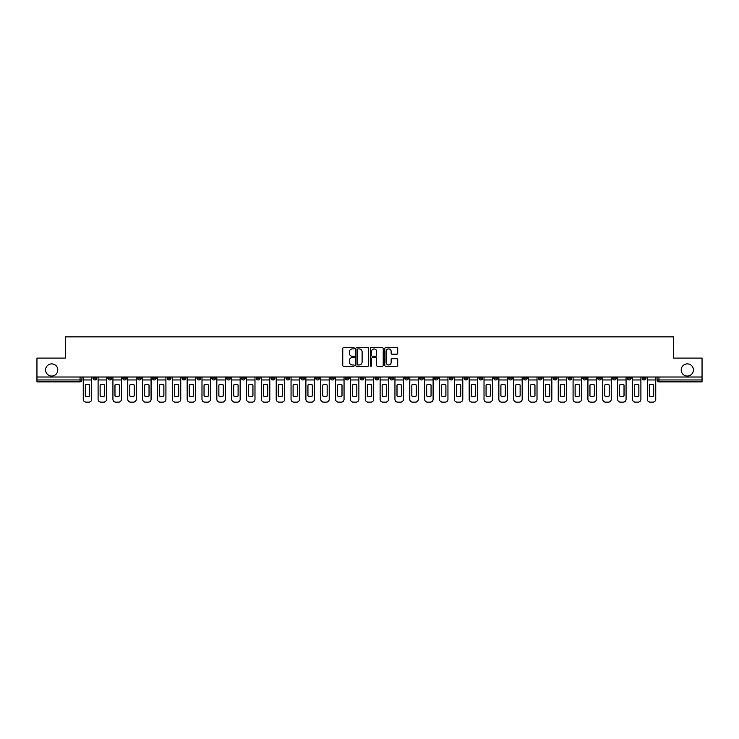 <?xml version="1.0" encoding="UTF-8"?>
<svg xmlns="http://www.w3.org/2000/svg" width="739" height="739" viewBox="0 0 739 739"><rect width="100%" height="100%" fill="white"/><g stroke="black" fill="none" stroke-linecap="round" stroke-linejoin="round"><path stroke-width="1.11" d="M354.277 348.254A0.656 0.656 0 0 0 353.621 347.598L343.7 347.598A0.933 0.933 0 0 0 342.767 348.531L342.767 365.343A0.933 0.933 0 0 0 343.7 366.276L353.621 366.276A0.656 0.656 0 0 0 354.277 365.629A0.656 0.656 0 0 0 353.621 364.974L352.337 364.974A2.993 2.993 0 0 1 349.353 361.981L349.353 360.586A2.993 2.993 0 0 1 352.337 357.593L353.621 357.593A0.656 0.656 0 0 0 354.277 356.937A0.656 0.656 0 0 0 353.621 356.29L352.337 356.29A2.993 2.993 0 0 1 349.353 353.297L349.353 351.893A2.993 2.993 0 0 1 352.337 348.91L353.621 348.91A0.656 0.656 0 0 0 354.277 348.254M681.21 369.98A6.088 6.088 0 0 0 687.298 376.068A6.088 6.088 0 0 0 693.394 369.98A6.088 6.088 0 0 0 687.298 363.884A6.088 6.088 0 0 0 681.21 369.98M45.606 369.98A6.088 6.088 0 0 0 51.702 376.068A6.088 6.088 0 0 0 57.79 369.98A6.088 6.088 0 0 0 51.702 363.884A6.088 6.088 0 0 0 45.606 369.98M582.831 377.019L582.831 378.063L586.637 378.063A1.903 1.903 0 0 1 584.734 379.966A1.903 1.903 0 0 1 582.831 378.063L582.831 377.019M493.763 377.019L493.763 378.063L497.569 378.063A1.903 1.903 0 0 1 495.666 379.966A1.903 1.903 0 0 1 493.763 378.063L493.763 377.019M478.918 377.019L478.918 378.063L482.733 378.063A1.903 1.903 0 0 1 480.83 379.966A1.903 1.903 0 0 1 478.918 378.063L478.918 377.019M389.859 377.019L389.859 378.063L393.665 378.063A1.903 1.903 0 0 1 391.762 379.966A1.903 1.903 0 0 1 389.859 378.063L389.859 377.019M375.015 377.019L375.015 378.063L378.821 378.063A1.903 1.903 0 0 1 376.918 379.966A1.903 1.903 0 0 1 375.015 378.063L375.015 377.019M360.179 377.019L360.179 378.063L363.985 378.063A1.903 1.903 0 0 1 362.082 379.966A1.903 1.903 0 0 1 360.179 378.063L360.179 377.019M330.49 377.019L330.49 378.063L334.296 378.063A1.903 1.903 0 0 1 332.393 379.966A1.903 1.903 0 0 1 330.49 378.063L330.49 377.019M300.801 378.063L300.801 377.019L300.801 378.063A1.903 1.903 0 0 0 302.704 379.966A1.903 1.903 0 0 1 300.801 378.063L304.607 378.063A1.903 1.903 0 0 1 302.704 379.966A1.903 1.903 0 0 0 304.607 378.063L304.607 377.019L304.607 378.063M285.956 378.063L285.956 377.019L285.956 378.063A1.903 1.903 0 0 0 287.859 379.966A1.903 1.903 0 0 1 285.956 378.063L289.762 378.063A1.903 1.903 0 0 1 287.859 379.966M271.111 378.063L271.111 377.019L271.111 378.063A1.903 1.903 0 0 0 273.014 379.966A1.903 1.903 0 0 1 271.111 378.063L274.917 378.063A1.903 1.903 0 0 1 273.014 379.966A1.903 1.903 0 0 0 274.917 378.063L274.917 377.019L274.917 378.063M256.267 377.019L256.267 378.063L260.082 378.063A1.903 1.903 0 0 1 258.17 379.966A1.903 1.903 0 0 1 256.267 378.063L256.267 377.019M241.431 377.019L241.431 378.063L245.237 378.063A1.903 1.903 0 0 1 243.334 379.966A1.903 1.903 0 0 1 241.431 378.063L241.431 377.019M226.587 377.019L226.587 378.063L230.392 378.063A1.903 1.903 0 0 1 228.49 379.966A1.903 1.903 0 0 1 226.587 378.063L226.587 377.019M211.742 378.063L211.742 377.019L211.742 378.063A1.903 1.903 0 0 0 213.645 379.966A1.903 1.903 0 0 1 211.742 378.063L215.548 378.063A1.903 1.903 0 0 1 213.645 379.966M182.053 378.063L182.053 377.019L182.053 378.063A1.903 1.903 0 0 0 183.956 379.966A1.903 1.903 0 0 1 182.053 378.063L185.858 378.063A1.903 1.903 0 0 1 183.956 379.966A1.903 1.903 0 0 0 185.858 378.063L185.858 377.019L185.858 378.063M167.208 378.063L167.208 377.019L167.208 378.063A1.903 1.903 0 0 0 169.111 379.966A1.903 1.903 0 0 1 167.208 378.063L171.014 378.063A1.903 1.903 0 0 1 169.111 379.966A1.903 1.903 0 0 0 171.014 378.063L171.014 377.019L171.014 378.063M152.363 378.063L152.363 377.019L152.363 378.063A1.903 1.903 0 0 0 154.266 379.966A1.903 1.903 0 0 1 152.363 378.063L156.169 378.063A1.903 1.903 0 0 1 154.266 379.966A1.903 1.903 0 0 0 156.169 378.063L156.169 377.019L156.169 378.063M137.528 378.063L137.528 377.019L137.528 378.063A1.903 1.903 0 0 0 139.431 379.966A1.903 1.903 0 0 1 137.528 378.063L141.334 378.063A1.903 1.903 0 0 1 139.431 379.966M122.683 378.063L122.683 377.019L122.683 378.063A1.903 1.903 0 0 0 124.586 379.966A1.903 1.903 0 0 1 122.683 378.063L126.489 378.063A1.903 1.903 0 0 1 124.586 379.966A1.903 1.903 0 0 0 126.489 378.063L126.489 377.019L126.489 378.063M107.839 378.063L107.839 377.019L107.839 378.063A1.903 1.903 0 0 0 109.741 379.966A1.903 1.903 0 0 1 107.839 378.063L111.644 378.063A1.903 1.903 0 0 1 109.741 379.966A1.903 1.903 0 0 0 111.644 378.063L111.644 377.019L111.644 378.063M396.797 354.184A0.933 0.933 0 0 0 397.73 353.251L397.73 348.531A0.933 0.933 0 0 0 396.797 347.598L385.776 347.598A0.933 0.933 0 0 0 384.843 348.531L384.843 365.343A0.933 0.933 0 0 0 385.776 366.276L396.797 366.276A0.933 0.933 0 0 0 397.73 365.343L397.73 359.653A0.933 0.933 0 0 0 396.797 358.711L392.076 358.711A0.933 0.933 0 0 0 391.143 359.653L391.143 362.47A2.494 2.494 0 0 1 388.649 364.974A2.494 2.494 0 0 1 386.146 362.47L386.146 351.404A2.494 2.494 0 0 1 388.649 348.91A2.494 2.494 0 0 1 391.143 351.404L391.143 353.251A0.933 0.933 0 0 0 392.076 354.184L396.797 354.184M36.95 377.019L36.95 358.082L65.309 358.082L65.309 336.864L673.691 336.864L673.691 358.082L702.05 358.082L702.05 377.019L36.95 377.019L36.95 379.966L81.955 379.966L81.955 377.019L81.955 379.966A1.903 1.903 0 0 1 80.052 381.869L36.95 381.869L36.95 379.966M368.687 348.531A0.933 0.933 0 0 0 367.745 347.598L356.725 347.598A0.933 0.933 0 0 0 355.792 348.531L355.792 365.343A0.933 0.933 0 0 0 356.725 366.276L367.745 366.276A0.933 0.933 0 0 0 368.687 365.343L368.687 348.531M371.255 347.598L382.275 347.598A0.933 0.933 0 0 1 383.208 348.531L383.208 365.343A0.933 0.933 0 0 1 382.275 366.276L377.555 366.276A0.933 0.933 0 0 1 376.622 365.343L376.622 358.526A0.933 0.933 0 0 0 375.689 357.593L372.558 357.593A0.933 0.933 0 0 0 371.625 358.526L371.625 365.629A0.656 0.656 0 0 1 370.969 366.276A0.656 0.656 0 0 1 370.313 365.629L370.313 348.531A0.933 0.933 0 0 1 371.255 347.598M657.045 377.019L657.045 379.966L702.05 379.966L702.05 381.869L658.948 381.869A1.903 1.903 0 0 1 657.045 379.966M702.05 377.019L702.05 379.966M646.006 377.019L646.006 378.063A1.903 1.903 0 0 1 644.103 379.966A1.903 1.903 0 0 1 642.2 378.063A1.903 1.903 0 0 0 644.103 379.966M642.2 377.019L642.2 378.063L646.006 378.063M631.161 377.019L631.161 378.063A1.903 1.903 0 0 1 629.259 379.966A1.903 1.903 0 0 1 627.356 378.063L631.161 378.063A1.903 1.903 0 0 1 629.259 379.966M627.356 377.019L627.356 378.063M616.317 377.019L616.317 378.063A1.903 1.903 0 0 1 614.414 379.966A1.903 1.903 0 0 1 612.511 378.063A1.903 1.903 0 0 0 614.414 379.966M612.511 377.019L612.511 378.063L616.317 378.063M601.472 377.019L601.472 378.063A1.903 1.903 0 0 1 599.569 379.966A1.903 1.903 0 0 1 597.666 378.063L601.472 378.063M597.666 377.019L597.666 378.063M586.637 377.019L586.637 378.063A1.903 1.903 0 0 1 584.734 379.966M571.792 377.019L571.792 378.063A1.903 1.903 0 0 1 569.889 379.966A1.903 1.903 0 0 1 567.986 378.063L571.792 378.063M567.986 377.019L567.986 378.063M556.947 377.019L556.947 378.063A1.903 1.903 0 0 1 555.044 379.966A1.903 1.903 0 0 1 553.141 378.063L556.947 378.063M553.141 377.019L553.141 378.063M542.103 377.019L542.103 378.063A1.903 1.903 0 0 1 540.2 379.966A1.903 1.903 0 0 1 538.297 378.063A1.903 1.903 0 0 0 540.2 379.966M538.297 377.019L538.297 378.063L542.103 378.063M527.258 377.019L527.258 378.063A1.903 1.903 0 0 1 525.355 379.966A1.903 1.903 0 0 1 523.452 378.063L527.258 378.063M523.452 377.019L523.452 378.063M512.413 377.019L512.413 378.063A1.903 1.903 0 0 1 510.51 379.966A1.903 1.903 0 0 1 508.608 378.063L512.413 378.063M508.608 377.019L508.608 378.063M497.569 377.019L497.569 378.063M482.733 377.019L482.733 378.063L482.733 377.019M467.889 377.019L467.889 378.063A1.903 1.903 0 0 1 465.986 379.966A1.903 1.903 0 0 1 464.083 378.063L467.889 378.063M464.083 377.019L464.083 378.063M453.044 377.019L453.044 378.063A1.903 1.903 0 0 1 451.141 379.966A1.903 1.903 0 0 1 449.238 378.063L453.044 378.063M449.238 377.019L449.238 378.063M438.199 377.019L438.199 378.063A1.903 1.903 0 0 1 436.296 379.966A1.903 1.903 0 0 1 434.393 378.063L438.199 378.063M434.393 377.019L434.393 378.063M423.355 377.019L423.355 378.063A1.903 1.903 0 0 1 421.452 379.966A1.903 1.903 0 0 1 419.549 378.063L423.355 378.063M419.549 377.019L419.549 378.063M408.51 377.019L408.51 378.063A1.903 1.903 0 0 1 406.607 379.966A1.903 1.903 0 0 1 404.704 378.063L408.51 378.063M404.704 377.019L404.704 378.063M393.665 377.019L393.665 378.063A1.903 1.903 0 0 1 391.762 379.966M378.821 377.019L378.821 378.063M363.985 378.063L363.985 377.019L363.985 378.063A1.903 1.903 0 0 1 362.082 379.966M349.141 377.019L349.141 378.063A1.903 1.903 0 0 1 347.238 379.966A1.903 1.903 0 0 1 345.335 378.063A1.903 1.903 0 0 0 347.238 379.966A1.903 1.903 0 0 0 349.141 378.063L345.335 378.063L345.335 377.019M334.296 378.063L334.296 377.019L334.296 378.063A1.903 1.903 0 0 1 332.393 379.966M319.451 377.019L319.451 378.063A1.903 1.903 0 0 1 317.548 379.966A1.903 1.903 0 0 1 315.645 378.063A1.903 1.903 0 0 0 317.548 379.966M315.645 377.019L315.645 378.063L319.451 378.063M289.762 377.019L289.762 378.063L289.762 377.019M260.082 378.063L260.082 377.019L260.082 378.063A1.903 1.903 0 0 1 258.17 379.966M245.237 378.063L245.237 377.019L245.237 378.063A1.903 1.903 0 0 1 243.334 379.966M230.392 378.063L230.392 377.019L230.392 378.063A1.903 1.903 0 0 1 228.49 379.966M215.548 377.019L215.548 378.063L215.548 377.019M200.703 378.063L200.703 377.019L200.703 378.063A1.903 1.903 0 0 1 198.8 379.966A1.903 1.903 0 0 1 196.897 378.063L200.703 378.063A1.903 1.903 0 0 1 198.8 379.966M196.897 377.019L196.897 378.063M141.334 377.019L141.334 378.063L141.334 377.019M96.8 377.019L96.8 378.063A1.903 1.903 0 0 1 94.897 379.966A1.903 1.903 0 0 1 92.994 378.063A1.903 1.903 0 0 0 94.897 379.966A1.903 1.903 0 0 0 96.8 378.063L96.8 377.019M92.994 377.019L92.994 378.063L96.8 378.063M80.052 377.019L80.052 381.869A1.903 1.903 0 0 0 81.955 379.966M357.759 348.91A0.656 0.656 0 0 0 357.103 349.565L357.103 364.318A0.656 0.656 0 0 0 357.759 364.974L359.108 364.974A2.993 2.993 0 0 0 362.101 361.981L362.101 351.893A2.993 2.993 0 0 0 359.108 348.91L357.759 348.91M376.622 351.45A2.494 2.494 0 0 0 374.119 348.956A2.494 2.494 0 0 0 371.625 351.45L371.625 355.348A0.933 0.933 0 0 0 372.558 356.29L375.689 356.29A0.933 0.933 0 0 0 376.622 355.348L376.622 351.45M83.239 379.966L83.239 399.282A2.854 2.854 0 0 0 86.094 402.136L88.856 402.136A2.854 2.854 0 0 0 91.71 399.282L91.71 379.966L83.239 379.966L83.239 377.019M91.71 379.966L91.71 377.019M89.659 396.002L89.659 384.954A5.903 5.903 0 0 0 85.29 384.954L85.29 396.002A5.903 5.903 0 0 0 89.659 396.002M98.084 379.966L98.084 399.282A2.854 2.854 0 0 0 100.938 402.136L103.7 402.136A2.854 2.854 0 0 0 106.555 399.282L106.555 379.966L98.084 379.966L98.084 377.019M106.555 379.966L106.555 377.019M104.504 396.002L104.504 384.954A5.903 5.903 0 0 0 100.125 384.954L100.125 396.002A5.903 5.903 0 0 0 104.504 396.002M112.928 379.966L112.928 399.282A2.854 2.854 0 0 0 115.783 402.136L118.545 402.136A2.854 2.854 0 0 0 121.399 399.282L121.399 379.966L112.928 379.966L112.928 377.019M121.399 379.966L121.399 377.019M119.348 396.002L119.348 384.954A5.903 5.903 0 0 0 114.97 384.954L114.97 396.002A5.903 5.903 0 0 0 119.348 396.002M127.773 379.966L127.773 399.282A2.854 2.854 0 0 0 130.627 402.136L133.38 402.136A2.854 2.854 0 0 0 136.235 399.282L136.235 379.966L127.773 379.966L127.773 377.019M136.235 379.966L136.235 377.019M134.193 396.002L134.193 384.954A5.903 5.903 0 0 0 129.815 384.954L129.815 396.002A5.903 5.903 0 0 0 134.193 396.002M142.618 379.966L142.618 399.282A2.854 2.854 0 0 0 145.472 402.136L148.225 402.136A2.854 2.854 0 0 0 151.079 399.282L151.079 379.966L142.618 379.966L142.618 377.019M151.079 379.966L151.079 377.019M149.038 396.002L149.038 384.954A5.903 5.903 0 0 0 144.659 384.954L144.659 396.002A5.903 5.903 0 0 0 149.038 396.002M157.453 379.966L157.453 399.282A2.854 2.854 0 0 0 160.317 402.136L163.07 402.136A2.854 2.854 0 0 0 165.924 399.282L165.924 379.966L157.453 379.966L157.453 377.019M165.924 379.966L165.924 377.019M163.882 396.002L163.882 384.954A5.903 5.903 0 0 0 159.504 384.954L159.504 396.002A5.903 5.903 0 0 0 163.882 396.002M172.298 379.966L172.298 399.282A2.854 2.854 0 0 0 175.152 402.136L177.914 402.136A2.854 2.854 0 0 0 180.769 399.282L180.769 379.966L172.298 379.966L172.298 377.019M180.769 379.966L180.769 377.019M178.727 396.002L178.727 384.954A5.903 5.903 0 0 0 174.349 384.954L174.349 396.002A5.903 5.903 0 0 0 178.727 396.002M187.143 379.966L187.143 399.282A2.854 2.854 0 0 0 189.997 402.136L192.759 402.136A2.854 2.854 0 0 0 195.613 399.282L195.613 379.966L187.143 379.966L187.143 377.019M195.613 379.966L195.613 377.019M193.572 396.002L193.572 384.954A5.903 5.903 0 0 0 189.193 384.954L189.193 396.002A5.903 5.903 0 0 0 193.572 396.002M201.987 379.966L201.987 399.282A2.854 2.854 0 0 0 204.842 402.136L207.604 402.136A2.854 2.854 0 0 0 210.458 399.282L210.458 379.966L201.987 379.966L201.987 377.019M210.458 379.966L210.458 377.019M208.407 396.002L208.407 384.954A5.903 5.903 0 0 0 204.038 384.954L204.038 396.002A5.903 5.903 0 0 0 208.407 396.002M216.832 379.966L216.832 399.282A2.854 2.854 0 0 0 219.686 402.136L222.448 402.136A2.854 2.854 0 0 0 225.303 399.282L225.303 379.966L216.832 379.966L216.832 377.019M225.303 379.966L225.303 377.019M223.252 396.002L223.252 384.954A5.903 5.903 0 0 0 218.873 384.954L218.873 396.002A5.903 5.903 0 0 0 223.252 396.002M231.677 379.966L231.677 399.282A2.854 2.854 0 0 0 234.531 402.136L237.293 402.136A2.854 2.854 0 0 0 240.147 399.282L240.147 379.966L231.677 379.966L231.677 377.019M240.147 379.966L240.147 377.019M238.097 396.002L238.097 384.954A5.903 5.903 0 0 0 233.718 384.954L233.718 396.002A5.903 5.903 0 0 0 238.097 396.002M246.521 379.966L246.521 399.282A2.854 2.854 0 0 0 249.376 402.136L252.128 402.136A2.854 2.854 0 0 0 254.983 399.282L254.983 379.966L246.521 379.966L246.521 377.019M254.983 379.966L254.983 377.019M252.941 396.002L252.941 384.954A5.903 5.903 0 0 0 248.563 384.954L248.563 396.002A5.903 5.903 0 0 0 252.941 396.002M261.366 379.966L261.366 399.282A2.854 2.854 0 0 0 264.22 402.136L266.973 402.136A2.854 2.854 0 0 0 269.827 399.282L269.827 379.966L261.366 379.966L261.366 377.019M269.827 379.966L269.827 377.019M267.786 396.002L267.786 384.954A5.903 5.903 0 0 0 263.407 384.954L263.407 396.002A5.903 5.903 0 0 0 267.786 396.002M276.201 379.966L276.201 399.282A2.854 2.854 0 0 0 279.056 402.136L281.818 402.136A2.854 2.854 0 0 0 284.672 399.282L284.672 379.966L276.201 379.966L276.201 377.019M284.672 379.966L284.672 377.019M282.631 396.002L282.631 384.954A5.903 5.903 0 0 0 278.252 384.954L278.252 396.002A5.903 5.903 0 0 0 282.631 396.002M291.046 379.966L291.046 399.282A2.854 2.854 0 0 0 293.9 402.136L296.662 402.136A2.854 2.854 0 0 0 299.517 399.282L299.517 379.966L291.046 379.966L291.046 377.019M299.517 379.966L299.517 377.019M297.475 396.002L297.475 384.954A5.903 5.903 0 0 0 293.097 384.954L293.097 396.002A5.903 5.903 0 0 0 297.475 396.002M305.891 379.966L305.891 399.282A2.854 2.854 0 0 0 308.745 402.136L311.507 402.136A2.854 2.854 0 0 0 314.361 399.282L314.361 379.966L305.891 379.966L305.891 377.019M314.361 379.966L314.361 377.019M312.311 396.002L312.311 384.954A5.903 5.903 0 0 0 307.941 384.954L307.941 396.002A5.903 5.903 0 0 0 312.311 396.002M320.735 379.966L320.735 399.282A2.854 2.854 0 0 0 323.59 402.136L326.352 402.136A2.854 2.854 0 0 0 329.206 399.282L329.206 379.966L320.735 379.966L320.735 377.019M329.206 379.966L329.206 377.019M327.155 396.002L327.155 384.954A5.903 5.903 0 0 0 322.777 384.954L322.777 396.002A5.903 5.903 0 0 0 327.155 396.002M335.58 379.966L335.58 399.282A2.854 2.854 0 0 0 338.434 402.136L341.196 402.136A2.854 2.854 0 0 0 344.051 399.282L344.051 379.966L335.58 379.966L335.58 377.019M344.051 379.966L344.051 377.019M342 396.002L342 384.954A5.903 5.903 0 0 0 337.621 384.954L337.621 396.002A5.903 5.903 0 0 0 342 396.002M350.425 379.966L350.425 399.282A2.854 2.854 0 0 0 353.279 402.136L356.032 402.136A2.854 2.854 0 0 0 358.895 399.282L358.895 379.966L350.425 379.966L350.425 377.019M358.895 379.966L358.895 377.019M356.845 396.002L356.845 384.954A5.903 5.903 0 0 0 352.466 384.954L352.466 396.002A5.903 5.903 0 0 0 356.845 396.002M365.269 379.966L365.269 399.282A2.854 2.854 0 0 0 368.124 402.136L370.876 402.136A2.854 2.854 0 0 0 373.731 399.282L373.731 379.966L365.269 379.966L365.269 377.019M373.731 379.966L373.731 377.019M371.689 396.002L371.689 384.954A5.903 5.903 0 0 0 367.311 384.954L367.311 396.002A5.903 5.903 0 0 0 371.689 396.002M380.105 379.966L380.105 399.282A2.854 2.854 0 0 0 382.968 402.136L385.721 402.136A2.854 2.854 0 0 0 388.575 399.282L388.575 379.966L380.105 379.966L380.105 377.019M388.575 379.966L388.575 377.019M386.534 396.002L386.534 384.954A5.903 5.903 0 0 0 382.155 384.954L382.155 396.002A5.903 5.903 0 0 0 386.534 396.002M394.949 379.966L394.949 399.282A2.854 2.854 0 0 0 397.804 402.136L400.566 402.136A2.854 2.854 0 0 0 403.42 399.282L403.42 379.966L394.949 379.966L394.949 377.019M403.42 379.966L403.42 377.019M401.379 396.002L401.379 384.954A5.903 5.903 0 0 0 397 384.954L397 396.002A5.903 5.903 0 0 0 401.379 396.002M409.794 379.966L409.794 399.282A2.854 2.854 0 0 0 412.648 402.136L415.41 402.136A2.854 2.854 0 0 0 418.265 399.282L418.265 379.966L409.794 379.966L409.794 377.019M418.265 379.966L418.265 377.019M416.223 396.002L416.223 384.954A5.903 5.903 0 0 0 411.845 384.954L411.845 396.002A5.903 5.903 0 0 0 416.223 396.002M424.639 379.966L424.639 399.282A2.854 2.854 0 0 0 427.493 402.136L430.255 402.136A2.854 2.854 0 0 0 433.109 399.282L433.109 379.966L424.639 379.966L424.639 377.019M433.109 379.966L433.109 377.019M431.059 396.002L431.059 384.954A5.903 5.903 0 0 0 426.689 384.954L426.689 396.002A5.903 5.903 0 0 0 431.059 396.002M439.483 379.966L439.483 399.282A2.854 2.854 0 0 0 442.338 402.136L445.1 402.136A2.854 2.854 0 0 0 447.954 399.282L447.954 379.966L439.483 379.966L439.483 377.019M447.954 379.966L447.954 377.019M445.903 396.002L445.903 384.954A5.903 5.903 0 0 0 441.525 384.954L441.525 396.002A5.903 5.903 0 0 0 445.903 396.002M454.328 379.966L454.328 399.282A2.854 2.854 0 0 0 457.182 402.136L459.944 402.136A2.854 2.854 0 0 0 462.799 399.282L462.799 379.966L454.328 379.966L454.328 377.019M462.799 379.966L462.799 377.019M460.748 396.002L460.748 384.954A5.903 5.903 0 0 0 456.369 384.954L456.369 396.002A5.903 5.903 0 0 0 460.748 396.002M469.173 379.966L469.173 399.282A2.854 2.854 0 0 0 472.027 402.136L474.78 402.136A2.854 2.854 0 0 0 477.634 399.282L477.634 379.966L469.173 379.966L469.173 377.019M477.634 379.966L477.634 377.019M475.593 396.002L475.593 384.954A5.903 5.903 0 0 0 471.214 384.954L471.214 396.002A5.903 5.903 0 0 0 475.593 396.002M484.017 379.966L484.017 399.282A2.854 2.854 0 0 0 486.872 402.136L489.624 402.136A2.854 2.854 0 0 0 492.479 399.282L492.479 379.966L484.017 379.966L484.017 377.019M492.479 379.966L492.479 377.019M490.437 396.002L490.437 384.954A5.903 5.903 0 0 0 486.059 384.954L486.059 396.002A5.903 5.903 0 0 0 490.437 396.002M498.853 379.966L498.853 399.282A2.854 2.854 0 0 0 501.707 402.136L504.469 402.136A2.854 2.854 0 0 0 507.324 399.282L507.324 379.966L498.853 379.966L498.853 377.019M507.324 379.966L507.324 377.019M505.282 396.002L505.282 384.954A5.903 5.903 0 0 0 500.903 384.954L500.903 396.002A5.903 5.903 0 0 0 505.282 396.002M513.697 379.966L513.697 399.282A2.854 2.854 0 0 0 516.552 402.136L519.314 402.136A2.854 2.854 0 0 0 522.168 399.282L522.168 379.966L513.697 379.966L513.697 377.019M522.168 379.966L522.168 377.019M520.127 396.002L520.127 384.954A5.903 5.903 0 0 0 515.748 384.954L515.748 396.002A5.903 5.903 0 0 0 520.127 396.002M528.542 379.966L528.542 399.282A2.854 2.854 0 0 0 531.396 402.136L534.158 402.136A2.854 2.854 0 0 0 537.013 399.282L537.013 379.966L528.542 379.966L528.542 377.019M537.013 379.966L537.013 377.019M534.962 396.002L534.962 384.954A5.903 5.903 0 0 0 530.593 384.954L530.593 396.002A5.903 5.903 0 0 0 534.962 396.002M543.387 379.966L543.387 399.282A2.854 2.854 0 0 0 546.241 402.136L549.003 402.136A2.854 2.854 0 0 0 551.857 399.282L551.857 379.966L543.387 379.966L543.387 377.019M551.857 379.966L551.857 377.019M549.807 396.002L549.807 384.954A5.903 5.903 0 0 0 545.428 384.954L545.428 396.002A5.903 5.903 0 0 0 549.807 396.002M558.231 379.966L558.231 399.282A2.854 2.854 0 0 0 561.086 402.136L563.848 402.136A2.854 2.854 0 0 0 566.702 399.282L566.702 379.966L558.231 379.966L558.231 377.019M566.702 379.966L566.702 377.019M564.651 396.002L564.651 384.954A5.903 5.903 0 0 0 560.273 384.954L560.273 396.002A5.903 5.903 0 0 0 564.651 396.002M573.076 379.966L573.076 399.282A2.854 2.854 0 0 0 575.93 402.136L578.683 402.136A2.854 2.854 0 0 0 581.547 399.282L581.547 379.966L573.076 379.966L573.076 377.019M581.547 379.966L581.547 377.019M579.496 396.002L579.496 384.954A5.903 5.903 0 0 0 575.118 384.954L575.118 396.002A5.903 5.903 0 0 0 579.496 396.002M587.921 379.966L587.921 399.282A2.854 2.854 0 0 0 590.775 402.136L593.528 402.136A2.854 2.854 0 0 0 596.382 399.282L596.382 379.966L587.921 379.966L587.921 377.019M596.382 379.966L596.382 377.019M594.341 396.002L594.341 384.954A5.903 5.903 0 0 0 589.962 384.954L589.962 396.002A5.903 5.903 0 0 0 594.341 396.002M602.765 379.966L602.765 399.282A2.854 2.854 0 0 0 605.62 402.136L608.373 402.136A2.854 2.854 0 0 0 611.227 399.282L611.227 379.966L602.765 379.966L602.765 377.019M611.227 379.966L611.227 377.019M609.185 396.002L609.185 384.954A5.903 5.903 0 0 0 604.807 384.954L604.807 396.002A5.903 5.903 0 0 0 609.185 396.002M617.601 379.966L617.601 399.282A2.854 2.854 0 0 0 620.455 402.136L623.217 402.136A2.854 2.854 0 0 0 626.072 399.282L626.072 379.966L617.601 379.966L617.601 377.019M626.072 379.966L626.072 377.019M624.03 396.002L624.03 384.954A5.903 5.903 0 0 0 619.651 384.954L619.651 396.002A5.903 5.903 0 0 0 624.03 396.002M632.445 379.966L632.445 399.282A2.854 2.854 0 0 0 635.3 402.136L638.062 402.136A2.854 2.854 0 0 0 640.916 399.282L640.916 379.966L632.445 379.966L632.445 377.019M640.916 379.966L640.916 377.019M638.875 396.002L638.875 384.954A5.903 5.903 0 0 0 634.496 384.954L634.496 396.002A5.903 5.903 0 0 0 638.875 396.002M647.29 379.966L647.29 399.282A2.854 2.854 0 0 0 650.144 402.136L652.906 402.136A2.854 2.854 0 0 0 655.761 399.282L655.761 379.966L647.29 379.966L647.29 377.019M655.761 379.966L655.761 377.019M653.71 396.002L653.71 384.954A5.903 5.903 0 0 0 649.341 384.954L649.341 396.002A5.903 5.903 0 0 0 653.71 396.002M658.948 377.019L658.948 381.869"/></g></svg>
